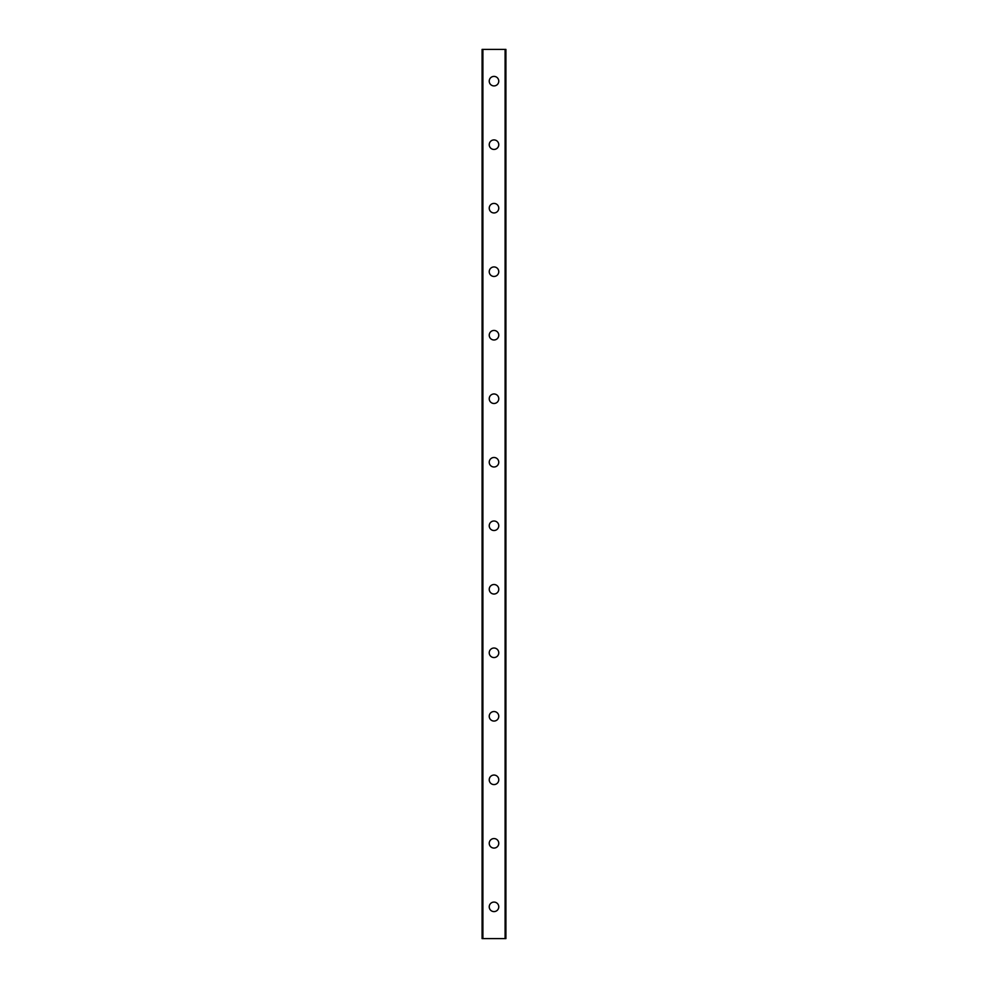 <?xml version="1.0" encoding="UTF-8"?>
<svg xmlns="http://www.w3.org/2000/svg" width="988" height="988" viewBox="0 0 988 988"><rect width="100%" height="100%" fill="white"/><g stroke="black" fill="none" stroke-linecap="round" stroke-linejoin="round"><path stroke-width="1.48" d="M489.233 906.848A4.767 4.767 0 0 1 494 902.081A4.767 4.767 0 0 1 498.767 906.848A4.767 4.767 0 0 1 494 911.603A4.767 4.767 0 0 1 489.233 906.848M489.233 843.332A4.767 4.767 0 0 1 494 838.565A4.767 4.767 0 0 1 498.767 843.332A4.767 4.767 0 0 1 494 848.087A4.767 4.767 0 0 1 489.233 843.332M489.233 779.816A4.767 4.767 0 0 1 494 775.049A4.767 4.767 0 0 1 498.767 779.816A4.767 4.767 0 0 1 494 784.583A4.767 4.767 0 0 1 489.233 779.816M489.233 716.3A4.767 4.767 0 0 1 494 711.533A4.767 4.767 0 0 1 498.767 716.3A4.767 4.767 0 0 1 494 721.067A4.767 4.767 0 0 1 489.233 716.3M489.233 652.784A4.767 4.767 0 0 1 494 648.017A4.767 4.767 0 0 1 498.767 652.784A4.767 4.767 0 0 1 494 657.551A4.767 4.767 0 0 1 489.233 652.784M489.233 589.268A4.767 4.767 0 0 1 494 584.513A4.767 4.767 0 0 1 498.767 589.268A4.767 4.767 0 0 1 494 594.035A4.767 4.767 0 0 1 489.233 589.268M489.233 525.752A4.767 4.767 0 0 1 494 520.997A4.767 4.767 0 0 1 498.767 525.752A4.767 4.767 0 0 1 494 530.519A4.767 4.767 0 0 1 489.233 525.752M489.233 462.248A4.767 4.767 0 0 1 494 457.481A4.767 4.767 0 0 1 498.767 462.248A4.767 4.767 0 0 1 494 467.003A4.767 4.767 0 0 1 489.233 462.248M489.233 398.732A4.767 4.767 0 0 1 494 393.965A4.767 4.767 0 0 1 498.767 398.732A4.767 4.767 0 0 1 494 403.487A4.767 4.767 0 0 1 489.233 398.732M489.233 335.216A4.767 4.767 0 0 1 494 330.449A4.767 4.767 0 0 1 498.767 335.216A4.767 4.767 0 0 1 494 339.983A4.767 4.767 0 0 1 489.233 335.216M489.233 271.7A4.767 4.767 0 0 1 494 266.933A4.767 4.767 0 0 1 498.767 271.7A4.767 4.767 0 0 1 494 276.467A4.767 4.767 0 0 1 489.233 271.7M489.233 208.184A4.767 4.767 0 0 1 494 203.417A4.767 4.767 0 0 1 498.767 208.184A4.767 4.767 0 0 1 494 212.951A4.767 4.767 0 0 1 489.233 208.184M489.233 144.668A4.767 4.767 0 0 1 494 139.913A4.767 4.767 0 0 1 498.767 144.668A4.767 4.767 0 0 1 494 149.435A4.767 4.767 0 0 1 489.233 144.668M489.233 81.152A4.767 4.767 0 0 1 494 76.397A4.767 4.767 0 0 1 498.767 81.152A4.767 4.767 0 0 1 494 85.919A4.767 4.767 0 0 1 489.233 81.152M482.897 49.4L482.095 49.4L482.095 938.6L505.905 938.6L505.905 49.4L482.897 49.4L482.897 938.6M505.103 49.4L505.103 938.6"/></g></svg>
